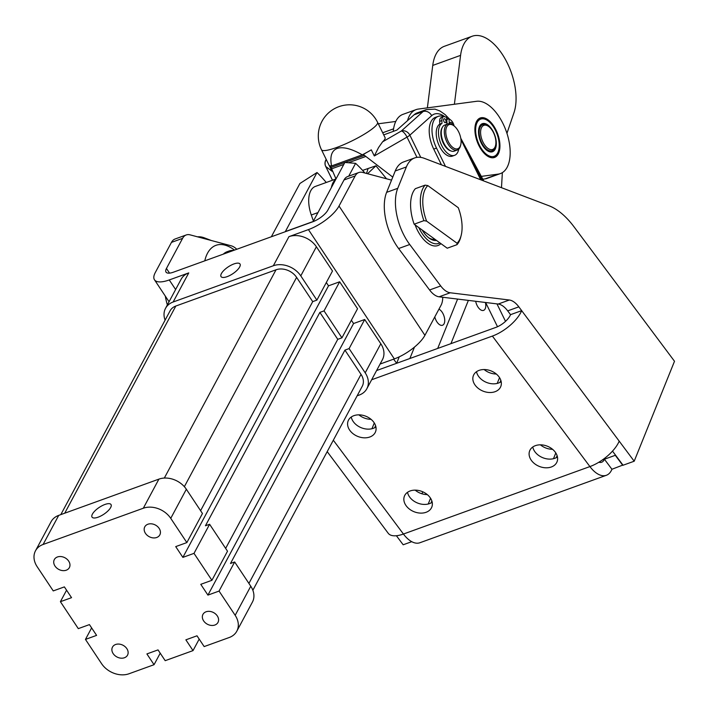 <?xml version="1.0" encoding="UTF-8"?>
<svg xmlns="http://www.w3.org/2000/svg" width="710" height="710" viewBox="0 0 710 710"><rect width="100%" height="100%" fill="white"/><g stroke="black" fill="none" stroke-linecap="round" stroke-linejoin="round"><path stroke-width="1.06" d="M481.291 137.545A12.833 6.692 -109.9 0 1 488.64 126.46A12.833 6.692 -109.9 0 1 495.207 137.261A12.833 6.692 -109.9 0 1 495.553 145.568A12.833 6.692 -109.9 0 1 488.728 148.905A12.833 6.692 -109.9 0 1 481.291 137.545M488.64 126.46L487.841 125.874A13.872 7.233 70.1 0 0 482.693 124.658A13.872 7.233 70.1 0 0 479.898 137.855A13.872 7.233 70.1 0 0 492.136 150.751A13.872 7.233 70.1 0 0 495.314 146.535L495.553 145.568M453.823 125.732L453.015 125.146A13.872 7.233 70.1 0 0 450.291 123.833A13.872 7.233 70.1 0 0 447.877 123.939A13.872 7.233 70.1 0 0 445.126 137.305A13.872 7.233 70.1 0 0 454.906 150.138A13.872 7.233 70.1 0 0 457.32 150.032A13.872 7.233 70.1 0 0 460.488 145.807L460.737 144.84A12.833 6.692 -109.9 0 1 455.572 148.843A12.833 6.692 -109.9 0 1 446.075 134.998A12.833 6.692 -109.9 0 1 451.303 124.516A12.833 6.692 -109.9 0 1 453.823 125.732A12.833 6.692 -109.9 0 1 460.737 144.84M447.877 123.939L444.815 125.04A13.872 7.233 70.1 0 0 442.064 138.415A13.872 7.233 70.1 0 0 451.844 151.239A13.872 7.233 70.1 0 0 454.258 151.141L457.32 150.032M442.223 127.623A13.179 6.869 70.1 0 0 442.241 140.731A13.179 6.869 70.1 0 0 450.61 150.813M476.383 139.178A20.989 10.943 -109.9 0 1 480.279 117.975A20.989 10.943 -109.9 0 1 498.447 136.231A20.989 10.943 -109.9 0 1 494.559 157.442A20.989 10.943 -109.9 0 1 476.383 139.178M449.235 118.836L445.126 114.603L439.987 111.017L434.964 109.127L426.328 109.597L417.276 112.872A34.683 18.087 70.1 0 0 414.045 114.825L407.522 120.656A38.154 19.898 -109.9 0 1 416.095 109.606A38.154 19.898 -109.9 0 1 418.296 109.074L476.632 101.29A38.154 19.898 -109.9 0 1 501.819 121.303A38.154 19.898 -109.9 0 1 509.221 161.56A38.154 19.898 -109.9 0 1 500.399 173.586A38.154 19.898 -109.9 0 1 498.198 174.119L481.3 176.382M454.391 104.263L460.577 55.362A46.824 24.415 -109.9 0 1 472.194 36.237L444.353 46.301A46.824 24.415 70.1 0 0 432.745 65.426L427.376 107.867M472.194 36.237A46.824 24.415 -109.9 0 1 503.124 55.566A46.824 24.415 -109.9 0 1 515.664 105.178A46.824 24.415 -109.9 0 1 513.996 112.65L507.783 130.862A104.059 54.262 70.1 0 0 506.967 133.418M331.419 187.493A26.013 13.561 -109.9 0 1 335.777 179.364M315.63 186.331A26.013 13.561 70.1 0 0 315.373 186.419A26.013 13.561 70.1 0 0 309.001 196.43A26.013 13.561 70.1 0 0 311.291 214.997L313.412 221.067M383.728 134.873L396.89 130.072L407.522 120.656M326.289 159.546A6.94 6.807 127.2 0 0 325.766 166.504A6.94 1.216 153.9 0 1 325.695 166.415A6.94 1.216 153.9 0 1 325.668 166.3M404.096 132.788A6.94 2.449 -120 0 0 401.283 131.048L382.566 141.849L378.563 147.52L374.312 155.969L407.025 137.101A6.94 2.449 -120 0 0 404.096 132.788M331.659 170.489L329.023 165.137A31.222 5.467 153.9 0 0 329.795 165.723A31.222 5.467 153.9 0 0 331.561 165.945C329.733 156.475 331.605 150.644 337.197 148.452C343.01 146.517 351.37 148.647 362.277 154.833L330.567 166.3L329.795 165.723M445.489 166.38L436.517 148.097A24.282 12.665 -109.9 0 1 438.212 116.369A24.282 12.665 -109.9 0 1 443.963 116.662M446.608 118.064A24.282 12.665 -109.9 0 1 447.974 119.076M441.46 164.844L433.739 149.109A24.282 12.665 -109.9 0 1 435.434 117.372L438.212 116.369M438.949 309.161A8.671 4.517 -109.9 0 1 443.759 315.391A8.671 4.517 -109.9 0 1 444.256 323.361A8.671 4.517 -109.9 0 1 442.516 325.242A8.671 4.517 -109.9 0 1 434.795 316.908M358.896 414.853A14.741 10.872 -158 0 0 371.064 419.326M415.164 490.14A14.741 10.872 -158 0 0 427.322 494.613M552.575 449.306A14.741 10.872 22 0 1 540.408 444.824M496.317 374.019A14.741 10.872 22 0 1 484.149 369.546M475.682 301.288A8.671 4.517 70.1 0 0 483.572 310.385A8.671 4.517 70.1 0 0 485.312 308.504A8.671 4.517 70.1 0 0 485.4 302.478M351.255 417.027A14.741 10.872 -158 0 0 353.518 421.935A14.741 10.872 -158 0 0 373.318 428.316A14.741 10.872 -158 0 0 375.927 426.976M373.673 422.068A14.741 10.872 22 0 1 375.51 431.858A14.741 10.872 22 0 1 363.999 437.813A14.741 10.872 22 0 1 350.012 430.624A14.741 10.872 22 0 1 348.166 420.835A14.741 10.872 22 0 1 359.686 414.871A14.741 10.872 22 0 1 373.673 422.068M476.508 371.712A14.741 10.872 -158 0 0 478.771 376.62A14.741 10.872 -158 0 0 498.571 383.01A14.741 10.872 -158 0 0 501.18 381.661M498.926 376.753A14.741 10.872 22 0 1 500.763 386.551A14.741 10.872 22 0 1 489.252 392.506A14.741 10.872 22 0 1 475.265 385.317A14.741 10.872 22 0 1 473.419 375.519A14.741 10.872 22 0 1 484.939 369.564A14.741 10.872 22 0 1 498.926 376.753M407.522 492.305A14.741 10.872 -158 0 0 409.776 497.222A14.741 10.872 -158 0 0 429.577 503.603A14.741 10.872 -158 0 0 432.195 502.263M429.932 497.346A14.741 10.872 22 0 1 431.778 507.144A14.741 10.872 22 0 1 420.267 513.099A14.741 10.872 22 0 1 406.271 505.91A14.741 10.872 22 0 1 404.434 496.112A14.741 10.872 22 0 1 415.945 490.157A14.741 10.872 22 0 1 429.932 497.346M532.775 446.998A14.741 10.872 -158 0 0 535.029 451.906A14.741 10.872 -158 0 0 554.829 458.296A14.741 10.872 -158 0 0 557.448 456.947M555.184 452.039A14.741 10.872 22 0 1 557.03 461.828A14.741 10.872 22 0 1 545.52 467.792A14.741 10.872 22 0 1 531.524 460.595A14.741 10.872 22 0 1 529.687 450.806A14.741 10.872 22 0 1 541.197 444.851A14.741 10.872 22 0 1 555.184 452.039M197.557 236.838A41.624 21.699 -109.9 0 1 204.427 237.877L211.438 240.539M440.715 285.952L429.586 289.982A20.812 10.854 70.1 0 0 434.289 294.748A20.812 10.854 70.1 0 0 439.082 296.807L450.211 292.777A20.812 10.854 -109.9 0 1 445.427 290.718A20.812 10.854 -109.9 0 1 440.715 285.952L409.741 244.506A41.624 21.699 -109.9 0 1 396.908 215.574A41.624 21.699 -109.9 0 1 397.751 188.319L406.368 166.948A41.624 21.699 -109.9 0 1 413.664 158.365A41.624 21.699 -109.9 0 1 414.72 157.922A41.624 21.699 -109.9 0 1 424.314 158.33L548.901 205.722A69.376 36.174 -109.9 0 1 561.716 213.55A69.376 36.174 -109.9 0 1 574.026 226.827L674.5 361.266L634.199 461.216L619.191 441.132A27.752 11.91 -36.8 0 1 589.912 466.577L492.394 336.078L371.649 379.761M414.72 157.922L403.582 161.942A41.624 21.699 70.1 0 0 402.526 162.386A41.624 21.699 70.1 0 0 395.239 170.977L406.368 166.948M397.751 188.319L386.622 192.348A41.624 21.699 70.1 0 0 385.779 219.603A41.624 21.699 70.1 0 0 398.612 248.536L409.741 244.506M165.306 296.105A41.624 21.699 70.1 0 0 165.891 299.15A41.624 21.699 70.1 0 0 167.356 304.918M498.198 304.04A20.812 10.854 -109.9 0 1 502.991 306.099A20.812 10.854 -109.9 0 1 507.694 310.873L518.832 306.844A20.812 10.854 70.1 0 0 514.12 302.07A20.812 10.854 70.1 0 0 509.336 300.01L498.198 304.04L439.082 296.807M439.88 242.882A26.013 13.561 -109.9 0 1 420.923 231.602A26.013 13.561 -109.9 0 1 418.802 227.573M440.91 243.628A27.752 14.466 -109.9 0 1 421.5 236.829A27.752 14.466 -109.9 0 1 418.927 232.951A27.752 14.466 -109.9 0 1 415.093 224.875M233.59 250.426A38.154 19.898 70.1 0 0 229.046 251.029A38.154 19.898 70.1 0 0 225.168 253.47M171.456 242.394L182.585 238.365A20.812 10.854 -109.9 0 1 185.789 235.143A20.812 10.854 -109.9 0 1 186.242 234.957L175.113 238.986A20.812 10.854 70.1 0 0 174.66 239.172A20.812 10.854 70.1 0 0 171.456 242.394L155.312 272.489A27.752 10.038 146.4 0 0 154.469 279.784L169.06 301.75M358.816 172.53L347.678 176.55A20.812 10.854 70.1 0 0 347.226 176.737A20.812 10.854 70.1 0 0 344.022 179.967L355.16 175.938A20.812 10.854 -109.9 0 1 358.364 172.716A20.812 10.854 -109.9 0 1 358.816 172.53A20.812 10.854 -109.9 0 1 362.712 172.441L391.547 180.118M442.738 297.25A20.812 10.854 -109.9 0 1 442.632 299.549A20.812 10.854 -109.9 0 1 441.061 305.229L424.917 335.324A27.752 10.038 -33.6 0 1 394.334 358.896L380.072 364.052M186.242 234.957A20.812 10.854 -109.9 0 1 190.147 234.868L231.14 245.784A20.812 10.854 -109.9 0 1 235.977 248.509A20.812 10.854 -109.9 0 1 236.812 249.263M229.046 251.029L227.173 251.704A38.154 19.898 70.1 0 0 223.295 254.144M204.773 260.845A47.969 25.01 -109.9 0 1 204.977 260.002A47.969 25.01 -109.9 0 1 233.741 249.53L234.513 250.089M426.595 221.112A32.953 17.182 -109.9 0 1 422.787 200.149A32.953 17.182 -109.9 0 1 427.81 185.585L425.112 185.141L415.368 188.665A34.683 18.087 70.1 0 0 410.62 203.424A34.683 18.087 70.1 0 0 414.143 224.191L423.888 220.659L426.595 221.112L457.045 243.228L456.965 244.684A34.683 18.087 70.1 0 0 460.772 236.971L461.18 235.365A32.953 17.182 -109.9 0 1 457.045 243.228M425.112 185.141A34.683 18.087 70.1 0 0 420.364 199.9A34.683 18.087 70.1 0 0 423.888 220.659M456.965 244.684L447.229 248.207L414.143 224.191M427.81 185.585L458.269 207.702A32.953 17.182 -109.9 0 1 462.068 228.673A32.953 17.182 -109.9 0 1 461.18 235.365M434.857 239.226A20.812 10.854 -109.9 0 1 428.538 237.646M486.554 150.112A13.872 7.233 70.1 0 0 491.302 151.052L492.136 150.751M478.558 130.587A14.919 7.774 70.1 0 0 486.962 150.422A14.919 7.774 70.1 0 0 496.272 144.831A14.919 7.774 70.1 0 0 489.226 126.132A14.919 7.774 70.1 0 0 478.93 128.217A14.919 7.774 70.1 0 0 478.558 130.587M499.157 147.148A19.773 10.313 -109.9 0 1 498.668 150.28A19.773 10.313 -109.9 0 1 485.019 153.058A19.773 10.313 -109.9 0 1 475.682 128.27A19.773 10.313 -109.9 0 1 488.018 120.842A19.773 10.313 -109.9 0 1 499.157 147.148M493.024 157.771A20.812 10.854 70.1 0 0 493.406 157.664L493.583 157.611A20.812 10.854 70.1 0 0 493.663 157.584A20.812 10.854 70.1 0 0 494.657 157.105L494.808 157.008A20.812 10.854 70.1 0 0 495.775 156.253L495.917 156.111A20.812 10.854 70.1 0 0 496.752 155.099L496.867 154.931A20.812 10.854 70.1 0 0 497.559 153.688L497.657 153.475A20.812 10.854 70.1 0 0 498.207 152.029L498.278 151.789A20.812 10.854 70.1 0 0 498.42 151.248L498.668 150.28M458.74 149.135A17.226 8.981 -109.9 0 1 454.595 155.321L452.368 156.129A17.226 8.981 -109.9 0 1 440.848 148.789A17.226 8.981 -109.9 0 1 439.774 124.143L439.65 121.366A6.248 3.257 -109.9 0 1 440.36 118.251A6.248 3.257 -109.9 0 1 441.247 117.567L443.475 116.76A6.248 3.257 -109.9 0 1 444.708 116.751L446.572 117.301L446.874 124.294M454.595 155.321A17.226 8.981 -109.9 0 1 443.075 147.991A17.226 8.981 -109.9 0 1 442.002 123.345L441.877 120.558A6.248 3.257 -109.9 0 1 442.587 117.443A6.248 3.257 -109.9 0 1 443.475 116.76M443.546 120.017A2.086 1.083 -109.9 0 1 444.078 118.748A2.086 1.083 -109.9 0 1 445.321 119.422A2.086 1.083 -109.9 0 1 446.022 121.401A2.086 1.083 -109.9 0 1 445.489 122.661A2.086 1.083 -109.9 0 1 444.247 121.996A2.086 1.083 -109.9 0 1 443.546 120.017M449.998 123.771A2.086 1.083 -109.9 0 1 449.989 123.611A2.086 1.083 -109.9 0 1 450.522 122.342A2.086 1.083 -109.9 0 1 452.447 124.765M449.27 123.709L449.048 118.685L450.957 120.238A6.248 3.257 -109.9 0 1 453.246 123.38A6.248 3.257 -109.9 0 1 454.072 125.927M165.093 320.157A20.812 16.081 28.2 0 1 164.471 311.007A20.812 16.081 28.2 0 1 165.536 308.326A20.812 16.081 28.2 0 1 173.142 301.998L273.341 265.753A20.812 16.081 28.2 0 1 288.295 266.214A20.812 16.081 28.2 0 1 300.783 275.87L316.882 300.117L332.493 271.016L316.385 246.769A20.812 16.081 28.2 0 0 303.898 237.113A20.812 16.081 28.2 0 0 288.943 236.652L308.424 229.605A27.752 10.038 -33.6 0 0 339.016 206.033L355.16 175.938M165.536 308.326L181.139 279.225A20.812 16.081 28.2 0 1 188.745 272.906L169.255 279.953A27.752 10.038 146.4 0 1 154.469 279.784M351.379 320.228L353.571 323.529L364.7 319.5L349.098 348.601L365.206 372.839A20.812 16.081 28.2 0 1 367.904 386.036A20.812 16.081 28.2 0 1 366.848 388.716A20.812 16.081 28.2 0 1 359.242 395.044L357.139 395.807M364.7 319.5L380.808 343.746A20.812 16.081 28.2 0 1 383.506 356.944A20.812 16.081 28.2 0 1 382.45 359.624L366.848 388.716M206.069 611.78A8.529 6.594 28.2 0 1 215.68 614.061A8.529 6.594 28.2 0 1 217.979 622.439A8.529 6.594 28.2 0 1 214.864 625.031A8.529 6.594 28.2 0 1 205.252 622.741A8.529 6.594 28.2 0 1 202.953 614.372A8.529 6.594 28.2 0 1 206.069 611.78M57.448 556.968A8.529 6.594 28.2 0 1 67.059 559.249A8.529 6.594 28.2 0 1 69.358 567.618A8.529 6.594 28.2 0 1 66.243 570.21A8.529 6.594 28.2 0 1 56.631 567.929A8.529 6.594 28.2 0 1 54.333 559.56A8.529 6.594 28.2 0 1 57.448 556.968M115.606 644.503A8.529 6.594 28.2 0 1 125.226 646.792A8.529 6.594 28.2 0 1 127.525 655.161A8.529 6.594 28.2 0 1 124.41 657.753A8.529 6.594 28.2 0 1 114.789 655.472A8.529 6.594 28.2 0 1 112.491 647.103A8.529 6.594 28.2 0 1 115.606 644.503M147.902 524.237A8.529 6.594 28.2 0 1 157.522 526.518A8.529 6.594 28.2 0 1 159.821 534.896A8.529 6.594 28.2 0 1 156.706 537.488A8.529 6.594 28.2 0 1 147.085 535.207A8.529 6.594 28.2 0 1 144.787 526.829A8.529 6.594 28.2 0 1 147.902 524.237M233.936 263.934A11.378 4.118 146.4 0 1 239.998 263.996A11.378 4.118 146.4 0 1 236.98 270.368A11.378 4.118 146.4 0 1 227.111 276.66A11.378 4.118 146.4 0 1 221.041 276.589A11.378 4.118 146.4 0 1 224.058 270.226A11.378 4.118 146.4 0 1 233.936 263.934M104.938 504.464A11.378 4.118 146.4 0 1 111.008 504.535A11.378 4.118 146.4 0 1 107.991 510.898A11.378 4.118 146.4 0 1 98.113 517.191A11.378 4.118 146.4 0 1 92.051 517.128A11.378 4.118 146.4 0 1 95.069 510.756A11.378 4.118 146.4 0 1 104.938 504.464M364.922 173.027A101.131 52.735 70.1 0 0 355.595 163.344L344.856 162.448L331.064 167.453L336.007 178.938M326.263 182.479A111.15 57.954 -109.9 0 0 317.015 172.521L285.349 231.566L313.181 221.502L344.856 162.448M317.015 172.521L299.922 183.482L271.344 236.767M348.708 176.186L355.595 163.344M160.22 653.2L154.052 664.702L146.899 653.928L158.028 649.898L165.19 660.673L193.022 650.609L185.869 639.834L196.998 635.805L204.16 646.579L229.206 637.518A20.812 16.081 28.2 0 0 236.812 631.19A20.812 16.081 28.2 0 0 235.17 615.313L219.062 591.075L207.932 595.104L200.77 584.33L211.908 580.301L227.511 551.2L209.61 524.264L194.007 553.365L182.878 557.385L175.716 546.611L186.854 542.591L202.457 513.49L186.348 489.252L170.746 518.344L186.854 542.591M199.19 639.106L193.022 650.609M353.571 323.529L207.932 595.104M349.098 348.601L344.927 350.11L230.493 563.483L234.664 561.974L219.062 591.075M225.647 548.395L337.765 339.336L341.936 337.827L357.547 308.726L339.646 281.79L324.044 310.891L319.873 312.4L205.438 525.773L209.61 524.264M200.593 510.685L312.711 301.626L316.882 300.117M326.325 282.518L328.517 285.819L182.878 557.385M328.517 285.819L339.646 281.79M194.007 553.365L211.908 580.301M154.052 664.702L129.007 673.763A20.812 16.081 28.2 0 1 101.565 663.646L85.457 639.408L96.596 635.379L89.433 624.605L78.304 628.634L60.403 601.689L71.541 597.669L64.379 586.895L53.25 590.915L37.142 566.678A20.812 16.081 28.2 0 1 35.5 550.8A20.812 16.081 28.2 0 1 43.106 544.472L143.305 508.227A20.812 16.081 28.2 0 1 170.746 518.344M35.5 550.8L51.102 521.699A20.812 16.081 28.2 0 1 58.708 515.38L158.907 479.126A20.812 16.081 28.2 0 1 186.348 489.252M234.664 561.974L250.772 586.22A20.812 16.081 28.2 0 1 252.414 602.098L236.812 631.19M60.811 514.617L170.116 310.785A15.611 12.061 28.2 0 1 175.823 306.037L276.021 269.791A15.611 12.061 28.2 0 1 296.602 277.379L312.711 301.626M319.873 312.4L337.765 339.336M344.927 350.11L361.026 374.347A15.611 12.061 28.2 0 1 362.26 386.258L252.858 590.259M324.044 310.891L341.936 337.827M60.403 601.689L66.571 590.196M85.457 639.408L91.625 627.906M442.002 123.345L439.774 124.143M449.048 118.685L446.821 119.493L447.034 124.241M460.959 139.533L480.705 179.781M488.018 120.842L487.211 120.265A20.812 10.854 70.1 0 0 487.158 120.221L486.945 120.07A20.812 10.854 70.1 0 0 485.596 119.236L485.391 119.129A20.812 10.854 70.1 0 0 484.051 118.552L483.847 118.481A20.812 10.854 70.1 0 0 482.551 118.171L482.356 118.144A20.812 10.854 70.1 0 0 481.105 118.109L480.918 118.117A20.812 10.854 70.1 0 0 479.756 118.357L479.578 118.41A20.812 10.854 70.1 0 0 479.498 118.437A20.812 10.854 70.1 0 0 478.886 118.703M482.693 124.658L481.859 124.96A13.872 7.233 70.1 0 0 478.815 128.723M182.585 238.365L166.451 268.46L169.557 273.137M166.451 268.46A13.872 5.014 146.4 0 0 166.025 272.108A13.872 5.014 146.4 0 0 173.417 272.187L312.586 221.848A13.872 5.014 -33.6 0 0 327.887 210.062L344.022 179.967M422.184 230.031A22.542 11.759 70.1 0 0 429.222 238.169A22.542 11.759 70.1 0 0 436.499 240.424M376.593 370.549L495.899 327.39A13.872 5.955 -36.8 0 0 510.534 314.672L507.694 310.873M634.199 461.216L623.06 465.236L612.508 451.116M429.586 289.982L398.612 248.536M386.622 192.348L395.239 170.977M396.402 535.731L403.173 544.783L411.747 541.686M450.211 292.777L509.336 300.01M396.659 363.263L393.597 359.162M518.832 306.844L521.672 310.643A27.752 11.91 143.2 0 1 492.394 336.078M510.534 314.672L521.672 310.643L619.191 441.132M327.203 451.631L388.21 533.263A27.752 11.91 -36.8 0 0 403.431 534.035A27.752 14.466 70.1 0 0 419.876 542.751L606.367 475.283A27.752 14.466 -109.9 0 1 589.912 466.577L403.431 534.035L333.318 440.227M598.849 462.237A13.872 7.233 70.1 0 0 601.645 462.237A13.872 7.233 70.1 0 0 604.423 459.228L611.931 469.266L622.91 465.032M602.311 459.991L615.286 455.305L622.785 465.343M611.931 469.266A27.752 14.466 -109.9 0 1 606.367 475.283M422.743 491.79L421.944 493.778M468.369 300.392L450.921 343.658M485.631 302.504L497.515 326.733M457.604 299.07L437.697 348.441M399.251 356.837L396.642 363.298M414.471 347.092L409.865 358.514M330.567 166.3L331.064 167.453M392.763 177.109L363.272 154.469L362.277 154.833A31.222 5.467 153.9 0 0 367.292 152.153L363.272 154.469M374.312 155.969L371.303 149.837A31.222 5.467 153.9 0 1 367.292 152.153M331.774 170.746L321.488 149.766A31.222 5.467 -26.1 0 0 336.717 147.458A31.222 5.467 -26.1 0 0 374.569 126.957A31.222 5.467 -26.1 0 0 377.542 122.271L385.06 137.598A31.222 5.467 153.9 0 1 382.566 141.849M362.606 170.4L375.945 165.812L386.497 178.778M366.52 173.453L368.073 168.66M367.549 173.728L375.945 165.812M502.36 172.637L501.482 187.68M500.399 173.586L487.175 178.37A38.154 19.898 -109.9 0 1 484.983 178.902L482.818 179.195M378.288 123.788L395.763 121.454M416.095 109.606L402.881 114.39A38.154 19.898 70.1 0 0 393.26 131.43M460.577 55.362L432.745 65.426M332.493 180.225L325.766 166.504L332.031 171.27M420.746 157.38L409.856 135.166A6.94 1.216 153.9 0 1 408.667 136.08A6.94 1.216 153.9 0 1 407.025 137.101L416.956 157.354M427.908 111.923A6.94 5.795 -131.8 0 0 423.089 111.559L401.283 131.048A6.94 5.795 -131.8 0 1 406.093 131.421A6.94 5.795 -131.8 0 1 409.856 135.166L431.662 115.677A6.94 5.795 -131.8 0 0 427.908 111.923M468.449 154.798L482.214 180.349M371.96 428.725L374.285 422.965M428.228 504.011L430.553 498.242M553.481 458.695L555.806 452.936M497.213 383.418L499.538 377.649M173.142 301.998L188.745 272.906M300.783 275.87L316.385 246.769M296.602 277.379L184.36 486.678M361.026 374.347L248.908 583.416M380.808 343.746L365.206 372.839M158.907 479.126L143.305 508.227M58.708 515.38L43.106 544.472M250.772 586.22L235.17 615.313M276.021 269.791L164.329 478.061M175.823 306.037L64.725 513.197M288.943 236.652L273.341 265.753M169.255 279.953L175.618 289.52M439.65 121.366L441.877 120.558M394.334 358.896L308.424 229.605M339.016 206.033L424.917 335.324M500.009 382.379L500.834 380.338M556.276 457.657L557.093 455.625M431.023 502.973L431.849 500.932M374.765 427.686L375.581 425.654M433.739 149.109L436.517 148.097M364.443 155.375L344.874 162.448M365.854 156.448L348.468 162.741M343.791 164.436L331.65 168.82M426.328 109.597A34.683 18.087 70.1 0 0 423.089 111.559L414.045 114.825M496.964 303.889L505.52 321.346M431.662 115.677A27.752 14.466 -109.9 0 1 444.895 116.804M311.291 214.997L317.965 212.583M498.198 174.119L484.983 178.902M393.58 128.821L382.69 132.761M335.999 178.955L315.373 186.419M332.466 180.233L325.695 166.415A6.94 6.94 0 0 1 326.218 159.413M460.772 138.255L483.759 180.944M377.542 122.271A31.222 31.222 0 0 0 335.768 107.991A31.222 31.222 0 0 0 321.488 149.766"/></g></svg>
